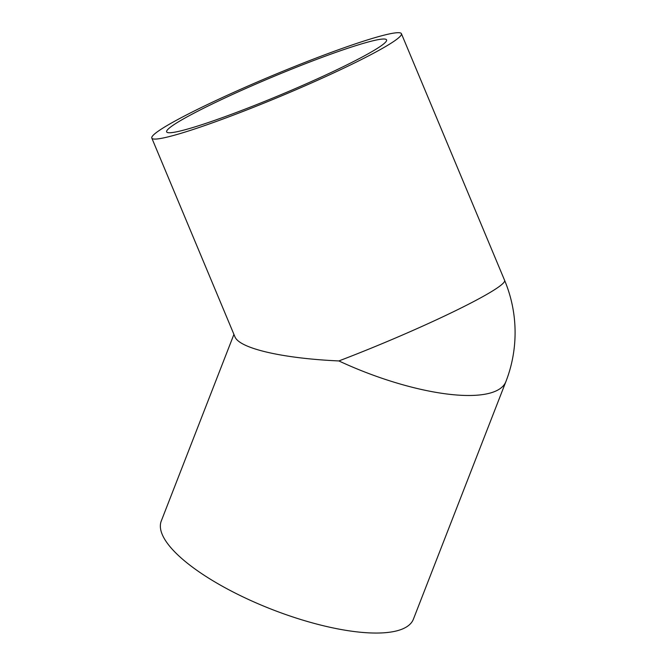 <?xml version="1.0" encoding="UTF-8"?>
<svg xmlns="http://www.w3.org/2000/svg" width="666" height="666" viewBox="0 0 666 666"><rect width="100%" height="100%" fill="white"/><g stroke="black" fill="none" stroke-linecap="round" stroke-linejoin="round"><path stroke-width="1" d="M394.588 40.876A135.281 11.122 -22.7 0 0 401.415 33.683A135.281 11.122 -22.7 0 0 295.254 66.242A135.281 11.122 -22.7 0 0 158.633 130.894A135.281 11.122 -22.7 0 0 151.815 138.095A135.281 11.122 -22.7 0 0 257.975 105.528A135.281 11.122 -22.7 0 0 394.588 40.876M233.924 334.39L161.255 521.062A135.281 42.191 21.3 0 0 259.049 604.162A135.281 42.191 21.3 0 0 407.534 626.256A135.281 42.191 21.3 0 0 413.386 619.222L505.877 381.66A135.281 135.281 0 0 0 504.612 280.369A135.281 11.122 -22.7 0 1 497.785 287.562A135.281 11.122 -22.7 0 1 338.877 360.939A135.281 42.191 21.3 0 0 500.024 388.694A135.281 42.191 21.3 0 0 505.877 381.66M172.661 125.549A119.197 9.799 157.3 0 1 293.032 68.581A119.197 9.799 157.3 0 1 386.58 39.885A119.197 9.799 157.3 0 1 380.569 46.229A119.197 9.799 157.3 0 1 260.19 103.197A119.197 9.799 157.3 0 1 166.65 131.885A119.197 9.799 157.3 0 1 172.661 125.549M151.815 138.095L234.898 336.713C239.186 348.368 282.351 358.425 338.877 360.939M401.415 33.683L504.612 280.369"/></g></svg>
